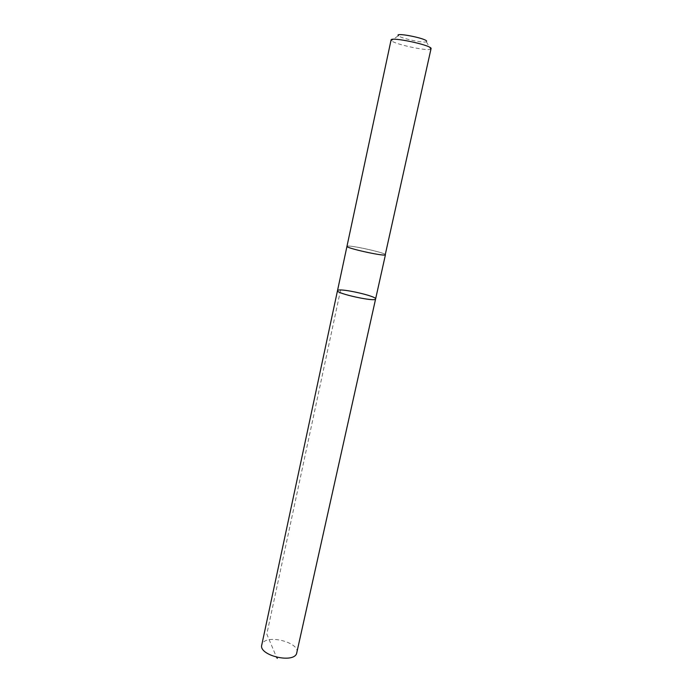 <?xml version="1.0" encoding="UTF-8"?>
<svg xmlns="http://www.w3.org/2000/svg" width="693" height="693" viewBox="0 0 693 693"><rect width="100%" height="100%" fill="white"/><g stroke="black" fill="none" stroke-linecap="round" stroke-linejoin="round"><path stroke-width="0.52" stroke-dasharray="3.46 2.6" d="M296.976 652.659C300.008 642.628 267.481 634.034 262.378 643.476L261.755 644.984M347.349 246.145L346.968 246.353C345.4 247.938 382.64 256.289 385.195 254.92L385.438 254.738C386.659 253.101 350.953 245.045 347.349 246.145M337.5 290.644L337.907 290.28C341.692 288.184 377.053 296.309 375.606 298.96M385.429 254.781L385.438 254.738C386.642 252.919 346.639 244.196 346.959 246.353L346.959 246.396M431.237 48.77L430.656 49.238C426.49 51.178 394.386 44.179 391.406 40.679L391.069 40.012M426.68 41.121L426.377 41.788C423.484 43.304 400.389 38.262 398.388 35.69L391.406 40.679M340.592 290.003L266.822 634.104L276.516 657.224M426.377 41.788L430.656 49.238"/><path stroke-width="1.04" d="M337.907 290.28C341.692 288.184 377.053 296.309 375.606 298.96C376.013 302.269 335.75 293.486 337.5 290.644L337.907 290.28M261.755 644.984C258.489 655.05 292.273 663.695 296.526 653.845L375.606 298.96C376.013 302.269 335.75 293.486 337.5 290.644L261.755 644.984M385.195 254.92L431.115 48.345C429.582 44.69 390.514 36.573 391.069 40.012L346.959 246.353C345.391 247.938 382.649 256.289 385.195 254.92M398.388 35.69C394.265 32.138 425.164 38.054 426.68 41.121M276.516 657.224L277.287 658.35M346.959 246.396L337.5 290.644M385.429 254.781L375.606 298.96"/></g></svg>
